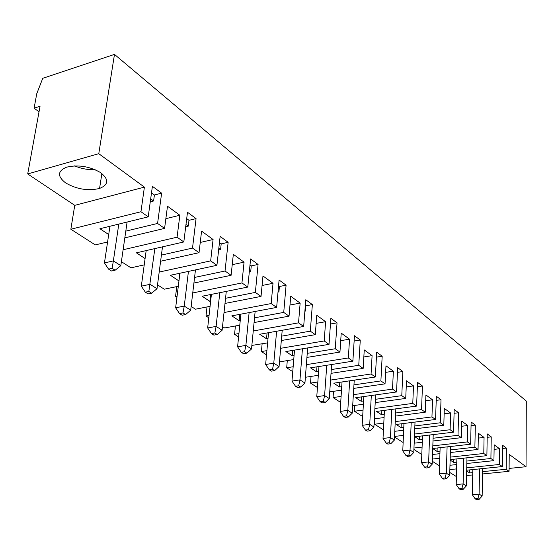 <?xml version="1.0" encoding="UTF-8"?>
<svg xmlns="http://www.w3.org/2000/svg" width="554" height="554" viewBox="0 0 554 554"><rect width="100%" height="100%" fill="white"/><g stroke="black" fill="none" stroke-linecap="round" stroke-linejoin="round"><path stroke-width="0.83" d="M509.091 468.428L526.037 466.717L526.3 401.075L114.477 54.396L42.762 78.308L36.772 93.661L34.099 108.182L40.033 106.292L27.7 173.956L98.778 153.7L114.477 54.396M39.036 111.797L34.099 108.182M108.709 234.536L99.914 228.733L148.209 216.849L140.958 211.732L144.4 187.127L98.778 153.7M148.209 216.849L152.398 186.324L161.623 193.145L157.578 223.449L125.8 231.129M124.823 237.874L164.586 228.393L157.578 223.449M164.586 228.393L167.488 206.227L179.849 215.257L177.079 237.202L183.817 241.953L187.487 212.265L196.061 218.608L192.515 248.088L161.408 255.096M160.605 261.232L199.038 252.686L192.515 248.088M199.038 252.686L201.58 231.122L213.082 239.522L210.659 260.879L216.926 265.304L220.139 236.413L228.137 242.32L225.035 271.017L194.579 277.436M193.914 283.039L231.108 275.303L225.035 271.017M231.108 275.303L233.331 254.314L244.065 262.153L241.946 282.942L247.797 287.069L250.602 258.94L258.074 264.459L255.366 292.408L225.54 298.294M224.993 303.44L261.038 296.411L255.366 292.408M261.038 296.411L262.977 275.968L273.018 283.302L271.176 303.557L276.647 307.415L279.091 280.005L286.086 285.178L283.731 312.408L254.521 317.823M254.064 322.56L289.043 316.154L283.731 312.408M289.043 316.154L290.732 296.238L300.143 303.107L298.537 322.85L303.668 326.465L305.794 299.742L312.359 304.596L310.309 331.154L281.702 336.139M281.321 340.523L315.295 334.664L310.309 331.154M315.295 334.664L316.756 315.247L325.6 321.701L324.208 340.952L329.028 344.353L330.863 318.287L337.04 322.85L335.267 348.75L307.241 353.355M306.923 357.42L339.955 352.06L335.267 348.75M339.955 352.06L341.216 333.106L349.539 339.187L348.341 357.967L352.877 361.166L354.456 335.731L360.273 340.031L358.75 365.308L331.285 369.566M331.022 373.354L363.168 368.424L358.75 365.308M363.168 368.424L364.248 349.927L372.087 355.654L371.069 373.992L375.342 377.011L376.692 352.171L382.177 356.229L380.889 380.917L353.964 384.864M353.743 388.389L385.051 383.86L380.889 380.917M385.051 383.86L385.972 365.792L393.375 371.201L392.509 389.116L396.546 391.962L397.689 367.697L402.876 371.533L401.782 395.653L375.383 399.309M375.203 402.613L405.722 398.43L401.782 395.653M405.722 398.43L406.498 380.785L413.499 385.896L412.772 403.402L416.594 406.096L417.543 382.378L422.453 386.006L421.546 409.593L395.653 412.986M395.508 416.082L425.271 412.218L421.546 409.593M425.271 412.218L425.915 394.967L432.549 399.808L431.947 416.927L435.569 419.475L436.351 396.283L441.005 399.725L440.264 422.785L414.863 425.943M414.745 428.851L443.796 425.278L440.264 422.785M443.796 425.278L444.315 408.409L450.61 413L450.125 429.745L453.56 432.162L454.19 409.475L458.608 412.744L458.013 435.305L433.089 438.242M432.999 440.984L461.364 437.674L458.013 435.305M461.364 437.674L461.78 421.158L467.756 425.527L467.382 441.912L470.644 444.211L471.129 422.003L475.332 425.105L474.875 447.196L450.416 449.931M450.34 452.514L478.06 449.446L474.875 447.196M478.06 449.446L478.379 433.283L484.064 437.431L483.781 453.477L486.883 455.658L487.243 433.921L491.239 436.871L490.906 458.504L466.89 461.053M466.835 463.49L493.939 460.644L490.906 458.504M493.939 460.644L494.168 444.814L499.583 448.768L499.383 464.481L502.339 466.565L502.589 445.264L506.398 448.075L506.176 469.266L482.589 471.648M482.548 473.954L509.064 471.309L506.176 469.266M509.064 471.309L509.223 454.398L526.037 466.717M449.765 472.465L456.406 476.572M466.558 475.554L472.721 474.937M502.547 448.505L506.398 448.075M469.723 469.896L469.654 472.957L472.77 472.638M466.683 470.207L502.339 466.565M466.662 470.976L469.654 472.957M449.848 469.598L456.607 468.899M466.738 467.853L499.383 464.481M487.188 437.341L491.239 436.871M453.844 459.218L453.754 462.451L456.787 462.126M450.125 460.049L453.754 462.451M450.139 459.619L486.883 455.658M432.376 459.065L439.779 458.255M450.208 457.126L483.781 453.477M439.537 465.893L432.3 461.253M449.973 465.263L456.725 464.557M494.106 449.37L499.583 448.768M421.802 454.509L413.914 449.446M403.132 442.528L394.524 437.002M383.451 429.89L374.622 424.226L383.797 423.055M374.913 418.755L374.622 424.226M362.669 416.553L354.401 411.248L363.043 410.085M354.754 405.417L354.401 411.248M340.703 402.453L333.072 397.557L341.091 396.415M333.494 391.325L333.072 397.557M317.435 387.516L310.538 383.091L317.837 381.99M311.043 376.415L310.538 383.091M292.754 371.672L286.688 367.78L293.156 366.748M287.291 360.612L286.688 367.78M266.522 354.837L261.405 351.548L266.903 350.62M262.118 343.833L261.405 351.548M267.61 342.884L251.862 345.426M238.594 336.908L234.557 334.318L238.933 333.529M235.415 325.981L234.557 334.318M239.778 325.177L224.64 327.954L222.514 326.59M208.796 317.781L205.998 315.981L209.066 315.399M207.016 306.944L205.998 315.981M210.077 306.348L195.43 309.201L191.144 306.445M176.934 297.332L175.549 296.438L177.086 296.127M176.774 286.605L175.549 296.438M178.305 286.286L164.275 289.202L157.516 284.86M144.227 264.874L130.966 267.824L121.388 261.675M107.594 241.98L95.281 244.91L70.85 229.231L140.958 211.732M27.7 173.956L74.755 205.34L70.85 229.231M478.282 438.103L484.064 437.431M437.175 448.006L437.064 451.427L440.008 451.094M471.052 425.624L475.332 425.105M432.736 448.567L437.064 451.427M472.832 469.577L472.299 494.701L479.092 494.085L482.153 496.031L479.127 499.362L477.901 498.593L479.092 494.085L479.57 468.892M482.153 496.031L482.645 468.573M477.901 498.593L475.187 498.835L476.412 499.604L479.127 499.362M472.299 494.701L475.187 498.835M165.861 218.657L179.849 215.257M440.118 447.674L439.28 473.899L442.286 478.22L443.643 479.071L446.455 478.794L445.097 477.943L446.316 473.185L447.092 446.877M439.28 473.899L446.316 473.185L449.689 475.332L450.513 446.489M432.536 454.488L439.924 453.664M461.904 488.517L459.134 488.78L460.429 489.591L463.192 489.327L461.904 488.517L463.109 483.891L463.733 458.151M456.87 458.892L456.191 484.556L463.109 483.891L466.316 485.934L466.967 457.805M466.316 485.934L463.192 489.327M456.191 484.556L459.134 488.78M449.689 475.332L446.455 478.794M445.097 477.943L442.286 478.22M432.736 448.505L470.644 444.211M413.97 448.027L422.079 447.099M432.833 445.866L467.382 441.912M461.655 426.268L467.756 425.527M414.163 443.179L422.266 442.231M422.508 435.873L421.49 462.694L424.565 467.119L425.991 468.012L428.851 467.714L427.425 466.814L428.651 461.918L429.606 435.029M421.49 462.694L428.651 461.918L432.203 464.183L428.851 467.714M419.669 436.213L419.53 439.841L422.37 439.509M454.079 413.319L458.608 412.744M432.203 464.183L433.214 434.592M427.425 466.814L424.565 467.119M453.56 432.162L414.898 436.781L419.53 439.841M394.552 436.448L403.444 435.375M414.537 434.038L450.125 429.745M444.149 413.824L450.61 413M394.794 431.303L403.672 430.216M403.97 423.457L402.765 450.894L405.902 455.43L407.405 456.371L410.32 456.046L408.817 455.104L410.05 450.063L411.2 422.55M402.765 450.894L410.05 450.063L413.79 452.445L410.32 456.046M401.255 423.803L401.082 427.66L403.804 427.321M436.213 400.369L441.005 399.725M413.79 452.445L415.022 422.065M408.817 455.104L405.902 455.43M435.569 419.475L396.207 424.433L401.082 427.66M395.251 421.601L431.947 416.927M425.701 400.729L432.549 399.808M374.331 418.824L384.074 417.564M384.441 410.369L383.015 438.449L386.221 443.096L387.814 444.093L390.778 443.747L389.192 442.75L390.438 437.556L391.796 409.392M383.015 438.449L390.438 437.556L394.386 440.07L390.778 443.747M381.858 410.715L381.651 414.821L384.234 414.482M417.37 386.727L422.453 386.006M394.386 440.07L395.847 408.852M389.192 442.75L386.221 443.096M416.594 406.096L376.505 411.428L381.651 414.821M374.892 408.492L412.772 403.402M406.227 386.927L413.499 385.896M352.683 405.701L363.382 404.233M363.826 396.56L362.164 425.313L365.446 430.077L367.122 431.13L370.148 430.756L368.472 429.703L369.726 424.35L371.319 395.508M362.164 425.313L369.726 424.35L373.895 427.009L370.148 430.756M361.409 396.899L361.153 401.283L363.569 400.944M397.467 372.336L402.876 371.533M373.895 427.009L375.619 394.905M368.472 429.703L365.446 430.077M396.546 391.962L355.723 397.696L361.153 401.283M353.362 394.677L392.509 389.116M385.639 372.364L393.375 371.201M329.741 391.865L341.499 390.161M342.04 381.955L340.114 411.421L343.473 416.317L345.253 417.425L348.327 417.024L346.555 415.902L347.815 410.376L349.671 380.827M340.114 411.421L347.815 410.376L352.226 413.194L348.327 417.024M339.803 382.288L339.498 386.983L341.728 386.65M376.422 357.136L382.177 356.229M352.226 413.194L354.248 380.141M346.555 415.902L343.473 416.317M375.342 377.011L333.757 383.188L339.498 386.983M330.558 380.079L371.069 373.992M363.839 356.963L372.087 355.654M305.386 377.281L318.328 375.3M318.972 366.499L316.763 396.706L320.198 401.733L322.082 402.91L325.219 402.474L323.335 401.29L324.602 395.577L326.749 365.28M316.763 396.706L324.602 395.577L329.277 398.561L325.219 402.474M316.957 366.817L316.583 371.845L318.605 371.533M354.124 341.049L360.273 340.031M329.277 398.561L331.631 364.511M323.335 401.29L320.198 401.733M352.877 361.166L310.51 367.835L316.583 371.845M306.362 364.65L348.341 357.967M340.717 340.662L349.539 339.187M279.472 361.88L293.745 359.56M294.52 350.107L291.979 381.09L295.504 386.256L297.505 387.509L300.697 387.038L298.703 385.778L299.97 379.871L302.436 348.785M291.979 381.09L299.97 379.871L304.935 383.043L300.697 387.038M330.468 323.875L330.101 329.138M292.754 350.398L292.304 355.806L294.077 355.516M330.613 323.979L337.04 322.85M304.935 383.043L307.664 347.912M298.703 385.778L295.504 386.256M329.028 344.353L285.857 351.548L292.304 355.806M280.649 348.3L324.208 340.952M316.147 323.377L325.6 321.701M268.545 332.691L265.643 364.497L269.251 369.809L271.377 371.145L274.632 370.626L272.513 369.289L273.78 363.175L276.605 331.257M265.643 364.497L273.78 363.175L279.064 366.547L274.632 370.626M305.337 305.476L305.808 305.822L305.392 311.078L304.88 311.175M267.063 332.947L266.529 338.785L268.011 338.529M305.808 305.822L312.359 304.596M279.064 366.547L282.208 330.267M304.915 310.732L305.392 311.078M272.513 369.289L269.251 369.809M303.668 326.465L259.681 334.256L266.529 338.785M253.254 330.967L298.537 322.85M289.984 305.019L300.143 303.107M240.893 314.146L237.59 346.825L241.295 352.296L243.559 353.715L246.876 353.154L244.612 351.735L245.886 345.384L249.113 312.601M237.59 346.825L245.886 345.384L251.516 348.978L246.876 353.154M278.565 285.878L279.41 286.494L278.932 291.889L278.018 292.069M239.757 314.36L239.12 320.676L240.256 320.468M279.41 286.494L286.086 285.178M251.516 348.978L255.138 311.466M278.087 291.272L278.932 291.889M244.612 351.735L241.295 352.296M276.647 307.415L231.821 315.856L239.12 320.676M224.017 312.546L271.176 303.557M262.077 285.49L273.018 283.302M211.413 294.375L207.66 327.961L211.462 333.605L213.879 335.122L217.258 334.512L214.841 332.989L216.108 326.403L219.786 292.692M207.66 327.961L216.108 326.403L222.126 330.239L217.258 334.512M249.999 264.964L251.267 265.892L250.72 271.425L249.328 271.716M210.672 294.52L209.904 301.383L210.652 301.238M251.267 265.892L258.074 264.459M222.126 330.239L226.281 291.39M249.452 270.504L250.72 271.425M214.841 332.989L211.462 333.605M247.797 287.069L202.12 296.238L209.904 301.383M192.737 292.948L241.946 282.942M232.23 264.673L244.065 262.153M179.912 273.233L175.646 307.789L179.544 313.606L182.141 315.233L185.576 314.568L182.993 312.941L184.253 306.092L188.436 271.405M175.646 307.789L184.253 306.092L190.694 310.198L185.576 314.568M219.453 242.604L221.198 243.878L220.568 249.556L218.629 249.986M179.634 273.295L178.99 280.719M221.198 243.878L228.137 242.32M190.694 310.198L195.465 269.902M218.816 248.289L220.568 249.556M182.993 312.941L179.544 313.606M216.926 265.304L170.383 275.276L178.707 280.774M159.192 272.056L210.659 260.879M200.243 242.444L213.082 239.522M146.173 250.588L141.325 286.169L145.335 292.173L148.119 293.918L151.623 293.191L148.846 291.439L154.857 248.594M141.325 286.169L150.092 284.313L157.011 288.717L151.623 293.191M186.698 218.622L188.99 220.305L188.277 226.136L185.694 226.745M188.99 220.305L196.061 218.608M157.011 288.717L162.488 246.849M185.978 224.467L188.277 226.136M148.846 291.439L145.335 292.173M183.817 241.953L136.402 252.832L145.086 258.566M123.113 249.75L177.079 237.202M109.948 226.261L104.443 262.928L113.369 260.899L118.791 224.086M120.82 265.643L115.128 270.22L112.137 268.337L113.369 260.899L120.82 265.643L127.108 222.036M150.681 198.865L153.603 200.984L150.273 201.829M74.755 205.34L144.4 187.127M65.552 182.855C57.187 176.283 57.533 171.054 66.591 167.176C78.1 164.524 89.381 166.304 100.44 172.502C109.076 179.323 108.785 184.641 99.561 188.464C87.913 191.123 76.57 189.253 65.552 182.855M151.505 192.861L154.414 194.994L161.623 193.145M154.414 194.994L153.603 200.984M104.443 262.928L108.563 269.133L111.562 271.01L115.128 270.22M112.137 268.337L108.563 269.133M74.582 165.868C81.216 168.672 88.072 169.946 95.15 169.69M99.561 188.464L101.888 173.534"/></g></svg>

